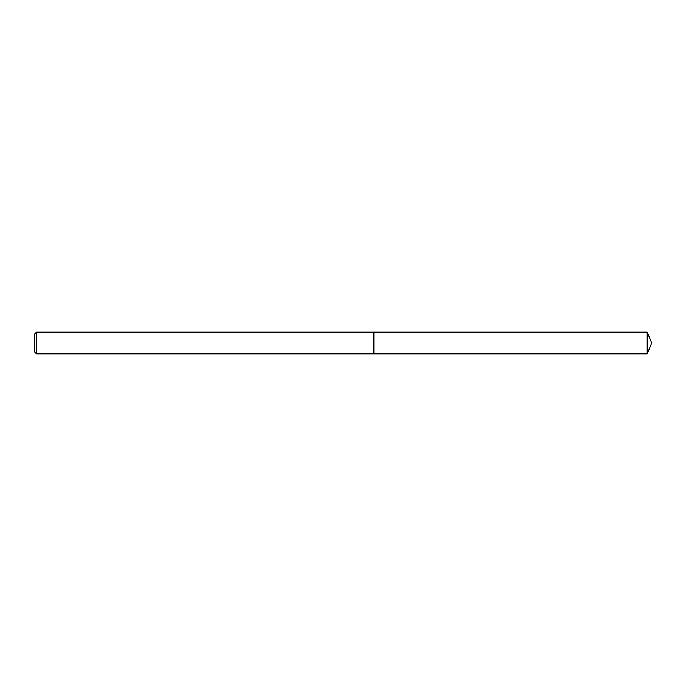 <?xml version="1.0" encoding="UTF-8"?>
<svg xmlns="http://www.w3.org/2000/svg" width="686" height="686" viewBox="0 0 686 686"><rect width="100%" height="100%" fill="white"/><g stroke="black" fill="none" stroke-linecap="round" stroke-linejoin="round"><path stroke-width="1.03" d="M36.461 332.195L36.461 353.805L373.87 353.805L373.87 332.195L36.461 332.195L34.3 334.356L34.3 351.644L36.461 353.805M373.87 332.195L373.87 353.805L647.224 353.805L647.224 332.195L373.87 332.195M647.224 332.195L651.7 343L647.224 353.805"/></g></svg>
